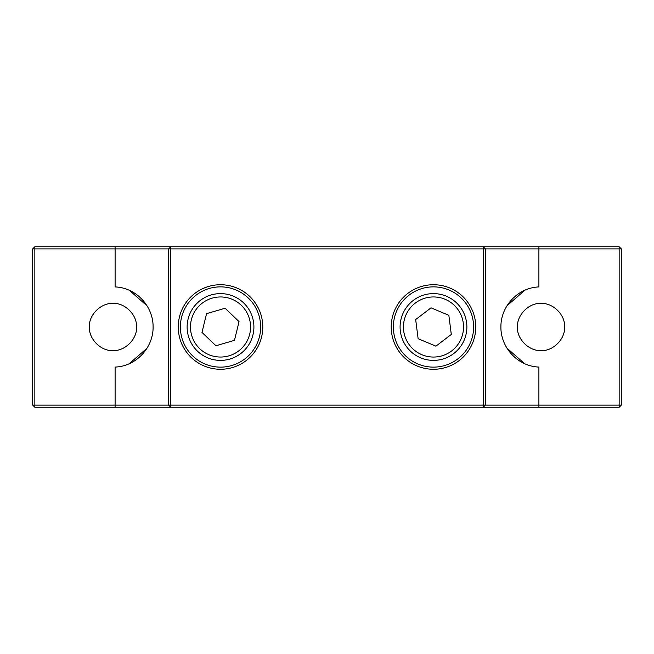 <?xml version="1.0" encoding="UTF-8"?>
<svg xmlns="http://www.w3.org/2000/svg" width="654" height="654" viewBox="0 0 654 654"><rect width="100%" height="100%" fill="white"/><g stroke="black" fill="none" stroke-linecap="round" stroke-linejoin="round"><path stroke-width="0.98" d="M89.418 327C88.486 315.277 100.88 302.679 112.962 303.456C124.685 302.524 137.291 314.917 136.506 327C137.446 338.723 125.045 351.321 112.962 350.544C101.239 351.476 88.642 339.083 89.418 327M500.907 327C500.662 347.519 517.657 366.338 538.896 367.074L538.896 407.262L483.249 407.262L483.249 248.88L170.751 248.88L170.751 405.12L619.158 405.12L619.158 248.88L538.896 248.88L538.896 286.926C517.657 287.662 500.662 306.473 500.907 327M506.907 348.116L524.516 363.575M517.494 327C516.709 314.917 529.315 302.516 541.038 303.456C553.12 302.679 565.514 315.277 564.582 327C565.358 339.083 552.761 351.476 541.038 350.544C528.955 351.321 516.554 338.723 517.494 327M115.104 407.262L115.104 405.12L170.751 405.12L170.751 407.262L34.842 407.262L32.7 405.12L32.7 248.88L34.842 246.738L34.842 407.262M621.3 248.88L619.158 248.88L619.158 246.738L621.3 248.88L621.3 405.12L619.158 407.262L538.896 407.262M32.7 248.88L115.104 248.88L115.104 286.926C136.343 287.662 153.338 306.481 153.093 327C153.338 347.527 136.343 366.338 115.104 367.074L115.104 405.12L32.7 405.12M619.158 407.262L619.158 405.12L621.3 405.12M129.214 363.698L147.019 348.23M150.118 342.173L150.469 341.282M147.085 305.876L129.484 290.425M115.104 246.738L115.104 248.88L168.609 248.88L168.609 405.12L170.751 407.262L483.249 407.262L485.391 405.12L485.391 248.88L538.896 248.88L538.896 246.738L170.751 246.738L170.751 248.88L168.609 248.88L170.751 246.738L34.842 246.738M524.786 290.302L506.981 305.77M503.882 311.827L503.531 312.718M405.406 246.738L408.497 246.738M619.158 246.738L538.896 246.738M180.381 327A40.131 40.131 0 0 0 220.521 367.131A40.131 40.131 0 0 0 260.652 327A40.131 40.131 0 0 0 220.521 286.869A40.131 40.131 0 0 0 180.381 327M220.521 369.273A42.273 42.273 0 0 1 178.248 327A42.273 42.273 0 0 1 220.521 284.727A42.273 42.273 0 0 1 262.785 327A42.273 42.273 0 0 1 220.521 369.273M393.348 327A40.131 40.131 0 0 0 433.479 367.131A40.131 40.131 0 0 0 473.619 327A40.131 40.131 0 0 0 433.479 286.869A40.131 40.131 0 0 0 393.348 327M433.479 369.273A42.273 42.273 0 0 1 391.215 327A42.273 42.273 0 0 1 433.479 284.727A42.273 42.273 0 0 1 475.752 327A42.273 42.273 0 0 1 433.479 369.273M483.249 248.88L483.249 246.738L485.391 248.88L483.249 248.88M252.575 317.656A33.387 33.387 0 0 1 229.856 359.054A33.387 33.387 0 0 1 188.458 336.344A33.387 33.387 0 0 1 211.177 294.946A33.387 33.387 0 0 1 252.575 317.656M249.362 318.596A30.043 30.043 0 0 1 228.925 355.841A30.043 30.043 0 0 1 191.671 335.404A30.043 30.043 0 0 1 212.109 298.159A30.043 30.043 0 0 1 249.362 318.596M225.107 308.247L239.053 321.596L234.467 340.35L215.926 345.753L201.98 332.404L206.566 313.65L225.107 308.247M437.714 360.117A33.387 33.387 0 0 1 400.362 331.235A33.387 33.387 0 0 1 429.253 293.883A33.387 33.387 0 0 1 466.604 322.765A33.387 33.387 0 0 1 437.714 360.117M437.289 356.806A30.043 30.043 0 0 1 403.682 330.81A30.043 30.043 0 0 1 429.678 297.194A30.043 30.043 0 0 1 463.285 323.19A30.043 30.043 0 0 1 437.289 356.806M451.293 334.456L435.932 346.154L418.119 338.698L415.674 319.544L431.035 307.846L448.848 315.302L451.293 334.456"/></g></svg>
